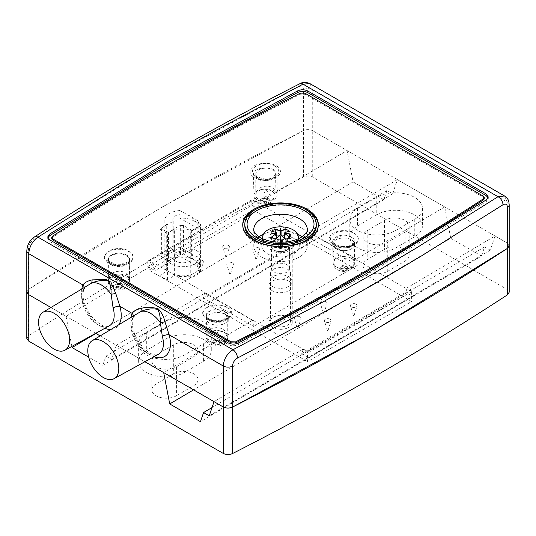 <?xml version="1.0" encoding="UTF-8"?>
<svg xmlns="http://www.w3.org/2000/svg" width="536" height="536" viewBox="0 0 536 536"><rect width="100%" height="100%" fill="white"/><g stroke="black" fill="none" stroke-linecap="round" stroke-linejoin="round"><path stroke-width="0.4" stroke-dasharray="2.68 2.01" d="M336.018 248.871A10.988 6.345 0 0 0 347.898 250.198A10.988 6.345 0 0 0 354.691 244.416A10.988 6.345 0 0 0 343.703 237.997A10.988 6.345 0 0 0 332.722 244.416A10.988 6.345 0 0 0 336.018 248.871M351.355 239.833A10.928 6.311 180 0 1 354.631 244.416A10.928 6.311 180 0 1 347.877 250.171A10.928 6.311 180 0 1 336.059 248.845A10.928 6.311 180 0 1 332.782 244.416A10.928 6.311 180 0 1 339.409 238.54A10.928 6.311 180 0 1 351.355 239.833M257.783 203.191L258.975 209.335L155.005 270.62L153.812 264.483L147.829 261.099L251.799 199.814L257.783 203.191L347.067 150.562L353.083 181.912L383.85 199.673L386.925 190.521L392.62 193.804L397.39 179.614L444.719 206.943L450.736 238.292L193.603 389.86M450.736 238.292L481.502 256.054L200.477 421.705M353.083 181.912L95.951 333.479M383.85 199.673L102.825 365.324L88.695 357.164M481.502 256.054L484.578 246.895L490.273 250.185L495.043 235.994L407.273 287.731L412.894 290.907L308.917 352.192L303.302 349.016L214.018 401.645M228.839 408.09L226.849 408.057M495.043 235.994L507.237 243.036L509.146 246.245M179.888 210.534A17.065 9.856 0 0 0 164.82 220.316A17.065 9.856 0 0 0 166.723 224.839L159.916 228.845A17.4 10.05 0 0 0 167.567 233.173L174.374 229.167A17.065 9.856 0 0 0 188.082 229.502L190.736 231.003A17.4 10.05 0 0 0 200.571 225.2L197.918 223.7A17.065 9.856 0 0 0 198.876 221.268L179.888 210.534L179.888 218.179L198.876 228.919L198.876 221.268M153.812 264.483L66.042 316.213L50.887 307.463L95.676 333.325M26.907 292.629L26.8 291.959L28.529 289.366C114.449 233.126 206.105 180.21 303.51 130.61C306.646 129.243 309.721 129.29 312.729 130.737L347.067 150.562M100.111 335.884L144.901 361.74L116.366 345.264L111.595 359.455L105.9 356.172L102.825 365.324M71.844 346.417L66.042 316.213M26.8 338.41L28.529 335.817C114.449 279.584 206.105 226.661 303.51 177.061C306.646 175.694 309.721 175.741 312.729 177.195L507.237 289.494L509.2 292.227M397.39 179.614L308.622 231.941L356.44 258.982L357.633 265.119L253.655 326.411L252.463 320.267L163.694 372.594M444.719 206.943L356.44 258.982M376.232 197.456L357.499 208.497A26.961 15.564 0 0 0 349.794 219.392A26.961 15.564 0 0 0 366.57 233.803A26.961 15.564 0 0 0 396.017 230.286L414.75 219.237A26.961 15.564 0 0 0 422.448 208.35A26.961 15.564 0 0 0 405.678 193.938A26.961 15.564 0 0 0 376.232 197.456L376.232 214.943L357.499 225.991A26.961 15.564 0 0 0 349.794 236.879A26.961 15.564 0 0 0 366.57 251.29A26.961 15.564 0 0 0 396.017 247.773L414.75 236.731A26.961 15.564 0 0 0 422.448 225.837A26.961 15.564 0 0 0 405.678 211.425A26.961 15.564 0 0 0 376.232 214.943M252.463 320.267L204.645 293.226L116.366 345.264M146.335 332.97A26.961 15.564 180 0 0 138.636 343.864A26.961 15.564 180 0 0 155.406 358.269A26.961 15.564 180 0 0 184.853 354.752L203.586 343.71A26.961 15.564 180 0 0 211.291 332.816A26.961 15.564 180 0 0 194.514 318.404A26.961 15.564 180 0 0 165.068 321.928L146.335 332.97L146.335 350.457A26.961 15.564 0 0 0 138.636 361.351A26.961 15.564 0 0 0 155.406 375.763A26.961 15.564 0 0 0 184.853 372.239L203.586 361.197A26.961 15.564 0 0 0 211.291 350.31A26.961 15.564 0 0 0 194.514 335.898A26.961 15.564 0 0 0 165.068 339.415L146.335 350.457M200.571 271.651L197.918 270.157A17.065 9.856 0 0 0 198.957 266.767A17.065 9.856 0 0 0 181.885 256.918A17.065 9.856 0 0 0 164.82 266.767A17.065 9.856 0 0 0 166.723 271.29L159.916 275.303A17.4 10.05 0 0 0 167.567 279.625L174.374 275.618A17.065 9.856 0 0 0 188.082 275.953L190.736 277.454A17.4 10.05 0 0 0 200.571 271.651L200.571 225.2M287.068 328.173A11.712 6.76 0 0 0 292.254 322.558A11.712 6.76 0 0 0 280.542 315.798A11.712 6.76 0 0 0 268.831 322.558A11.712 6.76 0 0 0 272.348 327.389A11.712 6.76 0 0 0 287.068 328.173M387.742 271.243L405.069 261.032A14.392 8.308 0 0 0 409.176 255.216A14.392 8.308 0 0 0 400.225 247.525A14.392 8.308 0 0 0 384.506 249.401L367.18 259.618A14.392 8.308 0 0 0 363.066 265.427A14.392 8.308 0 0 0 372.018 273.125A14.392 8.308 0 0 0 387.742 271.243L387.742 242.279A14.392 8.308 180 0 1 372.018 244.155A14.392 8.308 180 0 1 363.066 236.463A14.392 8.308 180 0 1 367.18 230.654L384.506 220.437A14.392 8.308 180 0 1 400.225 218.561A14.392 8.308 180 0 1 409.176 226.252A14.392 8.308 180 0 1 405.069 232.061L387.742 242.279M156.016 384.084A14.392 8.308 0 0 0 151.909 389.9A14.392 8.308 0 0 0 160.86 397.591A14.392 8.308 0 0 0 176.579 395.715L193.905 385.498A14.392 8.308 0 0 0 198.019 379.682A14.392 8.308 0 0 0 189.061 371.991A14.392 8.308 0 0 0 173.342 373.873L156.016 384.084L156.016 355.12L173.342 344.909A14.392 8.308 180 0 1 189.061 343.027A14.392 8.308 180 0 1 198.019 350.718A14.392 8.308 180 0 1 193.905 356.534L176.579 366.751A14.392 8.308 180 0 1 160.86 368.627A14.392 8.308 180 0 1 151.909 360.936A14.392 8.308 180 0 1 156.016 355.12M484.578 246.895L212.035 407.548M490.273 250.185L209.248 415.836M303.302 349.016L301.748 353.606L405.719 292.314L407.273 287.731M224.986 314.317A10.867 6.278 180 0 1 228.249 318.88A10.867 6.278 180 0 1 221.529 324.602A10.867 6.278 180 0 1 209.77 323.288A10.867 6.278 180 0 1 206.507 318.88A10.867 6.278 180 0 1 213.107 313.031A10.867 6.278 180 0 1 224.986 314.317M272.348 286.398A11.712 6.76 0 0 0 285.078 287.805A11.712 6.76 0 0 0 292.254 281.567A11.712 6.76 0 0 0 280.542 274.807A11.712 6.76 0 0 0 268.831 281.567A11.712 6.76 0 0 0 272.348 286.398M204.645 293.226L203.09 297.815L307.068 236.53L357.633 265.119M203.09 297.815L253.655 326.411M392.62 193.804L111.595 359.455M307.068 236.53L308.622 231.941M301.748 353.606L308.917 357.659L412.894 296.375L405.719 292.314M147.829 261.099L147.829 266.566L251.799 205.275L258.975 209.335M147.829 266.566L155.005 270.62M225.026 314.297A10.928 6.311 180 0 1 228.303 318.88A10.928 6.311 180 0 1 221.549 324.635A10.928 6.311 180 0 1 209.73 323.309A10.928 6.311 180 0 1 206.454 318.88A10.928 6.311 180 0 1 213.08 313.004A10.928 6.311 180 0 1 225.026 314.297M386.925 190.521L105.9 356.172M166.723 271.29L166.723 224.839M159.916 275.303L159.916 228.845M167.567 279.625L167.567 233.173M174.374 275.618L174.374 229.167M190.736 277.454L190.736 231.003M308.917 352.192L308.917 357.659M251.799 199.814L251.799 205.275M412.894 290.907L412.894 296.375M188.082 275.953L188.082 229.502M197.918 270.157L197.918 223.7M198.876 228.919A17.065 9.856 0 0 0 198.957 227.968A17.065 9.856 0 0 0 179.888 218.179M82.732 290.358L88.145 284.877C86.303 285.956 84.922 287.303 83.998 288.911L83.207 292.013C82.805 294.981 83.181 298.498 84.333 302.565C85.934 307.865 88.534 312.736 92.138 317.178C100.199 325.272 105.907 328.166 109.277 325.855A23.008 13.279 60 0 1 97.914 324.635A23.008 13.279 60 0 1 82.732 290.358A5.018 3.745 22.4 0 0 83.998 288.917A5.018 3.745 22.4 0 0 83.998 288.911A5.018 3.745 22.4 0 0 84.165 287.289M133.216 317.325C133.116 316.716 134.496 315.376 137.363 313.292L131.95 318.773A5.018 3.745 22.4 0 0 133.216 317.339A5.018 3.745 22.4 0 0 133.223 317.325A5.018 3.745 22.4 0 0 133.384 315.711M180.304 225.334A10.037 5.796 0 0 0 183.459 225.522L191.365 230.085A16.73 9.661 0 0 0 200.833 224.618L192.927 220.055A10.037 5.796 0 0 0 192.94 219.733A10.037 5.796 0 0 0 190.005 215.633A10.037 5.796 0 0 0 179.064 214.38A10.037 5.796 0 0 0 172.867 219.733A10.037 5.796 0 0 0 173.208 221.234L161.376 228.068A16.73 9.661 0 0 0 168.471 232.162L180.304 225.334L180.304 253.863A10.037 5.796 0 0 1 173.208 249.763L161.376 256.59A16.73 9.661 0 0 0 168.471 260.69L180.304 253.863M26.8 292.066L28.529 289.366L28.529 248.376A6.693 3.866 0 0 0 26.8 250.975M303.51 177.061L303.51 130.61L161.51 207.385L28.529 289.366L28.529 335.817M509.2 204.779A6.693 3.866 0 0 0 507.237 202.052L312.729 89.753A6.693 3.866 0 0 0 303.51 89.619L303.51 130.61C306.646 129.243 309.721 129.29 312.729 130.737L312.729 89.753L309.888 83.589M507.237 289.494L507.237 243.036L312.729 130.737L312.729 177.195M504.537 195.962L507.237 202.052L507.237 243.036L509.2 245.87M307.517 351.797L411.641 291.678L253.139 200.169L149.015 260.282L307.517 351.797L307.517 361.632L411.641 301.52L253.139 210.005L149.015 270.124L307.517 361.632M183.459 225.522L183.459 254.051L191.365 258.613A16.73 9.661 0 0 0 200.833 253.146L192.927 248.583L192.927 220.055M191.365 230.085L191.365 258.613M200.833 224.618L200.833 253.146M190.005 252.905A10.037 5.796 0 0 0 179.064 251.652A10.037 5.796 0 0 0 172.867 257.005A10.037 5.796 0 0 0 182.903 262.801A10.037 5.796 0 0 0 192.94 257.005A10.037 5.796 0 0 0 190.005 252.905L199.466 258.372A16.73 9.661 180 0 1 181.717 266.64A16.73 9.661 180 0 1 166.173 257.005A16.73 9.661 180 0 1 180.538 247.444L190.005 252.905M183.459 254.051A10.037 5.796 0 0 0 192.927 248.583M173.208 221.234L173.208 249.763M199.466 267.551L180.538 256.623A16.73 9.661 0 0 0 166.173 266.184A16.73 9.661 0 0 0 181.717 275.826A16.73 9.661 0 0 0 199.466 267.551L199.466 258.372M180.538 247.444L180.538 256.623M161.376 228.068L161.376 256.59M168.471 232.162L168.471 260.69M126.536 275.94A10.64 6.144 180 0 1 129.652 280.288A10.64 6.144 180 0 1 119.012 286.432A10.64 6.144 180 0 1 108.366 280.288A10.64 6.144 180 0 1 114.939 274.606A10.64 6.144 180 0 1 126.536 275.94M224.175 332.313A10.64 6.144 180 0 1 227.291 336.655A10.64 6.144 180 0 1 216.651 342.799A10.64 6.144 180 0 1 206.005 336.655A10.64 6.144 180 0 1 212.578 330.98A10.64 6.144 180 0 1 224.175 332.313M273.963 190.823A10.64 6.144 180 0 1 277.079 195.171A10.64 6.144 180 0 1 266.439 201.315A10.64 6.144 180 0 1 255.793 195.171A10.64 6.144 180 0 1 262.365 189.489A10.64 6.144 180 0 1 273.963 190.823M351.958 258.533A10.64 6.144 180 0 1 355.08 262.881A10.64 6.144 180 0 1 344.434 269.025A10.64 6.144 180 0 1 333.794 262.881A10.64 6.144 180 0 1 340.36 257.206A10.64 6.144 180 0 1 351.958 258.533M219.438 340.507A3.946 2.278 0 0 0 212.832 341.533A3.946 2.278 0 0 0 217.67 344.326A3.946 2.278 0 0 0 219.438 340.507M121.799 284.14A3.946 2.278 0 0 0 115.193 285.159A3.946 2.278 0 0 0 120.031 287.953A3.946 2.278 0 0 0 121.799 284.14M269.233 199.024A3.946 2.278 0 0 0 262.627 200.042A3.946 2.278 0 0 0 267.457 202.836A3.946 2.278 0 0 0 269.233 199.024M347.228 266.734A3.946 2.278 0 0 0 340.621 267.752A3.946 2.278 0 0 0 345.459 270.546A3.946 2.278 0 0 0 347.228 266.734M411.641 291.678L411.641 301.52M288.824 281.159A11.712 6.76 180 0 1 292.254 285.943A11.712 6.76 180 0 1 280.542 292.703A11.712 6.76 180 0 1 268.831 285.943A11.712 6.76 180 0 1 276.06 279.692A11.712 6.76 180 0 1 288.824 281.159M300.039 316.877A3.343 1.93 0 0 0 296.127 316.528A3.343 1.93 0 0 0 294.378 318.578A3.343 1.93 0 0 0 297.674 320.173A3.343 1.93 0 0 0 300.971 318.578A3.343 1.93 0 0 0 300.039 316.877M326.069 301.842A3.343 1.93 0 0 0 322.156 301.5A3.343 1.93 0 0 0 320.414 303.55A3.343 1.93 0 0 0 323.704 305.145A3.343 1.93 0 0 0 327 303.55A3.343 1.93 0 0 0 326.069 301.842M258.486 247.8A3.343 1.93 0 0 0 254.573 247.451A3.343 1.93 0 0 0 252.825 249.501A3.343 1.93 0 0 0 256.121 251.096A3.343 1.93 0 0 0 259.417 249.501A3.343 1.93 0 0 0 258.486 247.8M202.4 260.503A3.343 1.93 0 0 0 198.488 260.154A3.343 1.93 0 0 0 196.739 262.211A3.343 1.93 0 0 0 200.035 263.799A3.343 1.93 0 0 0 203.332 262.211A3.343 1.93 0 0 0 202.4 260.503M228.436 245.475A3.343 1.93 0 0 0 224.517 245.126A3.343 1.93 0 0 0 222.775 247.183A3.343 1.93 0 0 0 226.065 248.771A3.343 1.93 0 0 0 229.361 247.183A3.343 1.93 0 0 0 228.436 245.475M232.457 262.828A3.343 1.93 0 0 0 228.544 262.479A3.343 1.93 0 0 0 226.795 264.529A3.343 1.93 0 0 0 230.091 266.124A3.343 1.93 0 0 0 233.381 264.529A3.343 1.93 0 0 0 232.457 262.828M356.125 304.167A3.343 1.93 0 0 0 352.212 303.818A3.343 1.93 0 0 0 350.464 305.875A3.343 1.93 0 0 0 353.76 307.463A3.343 1.93 0 0 0 357.056 305.875A3.343 1.93 0 0 0 356.125 304.167M330.096 319.195A3.343 1.93 0 0 0 326.176 318.853A3.343 1.93 0 0 0 324.434 320.903A3.343 1.93 0 0 0 327.731 322.498A3.343 1.93 0 0 0 331.02 320.903A3.343 1.93 0 0 0 330.096 319.195M327.972 330.256L327.389 330.437L327.972 330.256M354.001 315.228L353.425 315.403L354.001 315.228M230.333 273.889L229.75 274.064L230.333 273.889M226.313 256.536L225.73 256.711L226.313 256.536M200.276 271.564L199.7 271.739L200.276 271.564M256.362 258.861L255.786 259.035L256.362 258.861M323.945 312.91L323.369 313.084L323.945 312.91M297.916 327.938L297.339 328.112L297.916 327.938M253.139 200.169L253.139 210.005M149.015 260.282L149.015 270.124M272.261 241.267A11.712 6.76 0 0 0 268.831 246.044A11.712 6.76 0 0 0 280.542 252.811A11.712 6.76 0 0 0 292.254 246.044A11.712 6.76 0 0 0 288.824 241.267A11.712 6.76 0 0 0 272.261 241.267M259.076 236.811A26.773 15.457 0 0 0 253.769 246.044A26.773 15.457 0 0 0 270.298 260.329A26.773 15.457 0 0 0 299.477 256.978A26.773 15.457 0 0 0 307.316 246.044A26.773 15.457 0 0 0 302.009 236.811M297.547 234.111A26.773 15.457 0 0 0 263.531 234.111M244.831 225.824A35.711 20.616 180 0 1 280.542 205.208A35.711 20.616 180 0 1 316.253 225.824M47.858 237.75L47.717 238.567L49.875 241.569L228.189 344.521C231.505 346.115 234.889 346.162 238.339 344.661L366.209 275.283L486.38 201.462L488.283 198.601L488.142 197.784M34.391 236.992A6.693 4.054 -122.5 0 0 33.031 240.041C30.297 242.105 28.803 244.885 28.529 248.376M303.51 89.619C303.209 86.45 301.547 85.492 298.539 86.752A6.693 3.665 62.4 0 1 299.925 83.683M273.4 325.151A10.037 5.796 0 0 0 284.355 326.437A10.037 5.796 0 0 0 290.579 321.077A10.037 5.796 0 0 0 287.685 317.004A10.037 5.796 0 0 0 276.73 315.717A10.037 5.796 0 0 0 270.499 321.077A10.037 5.796 0 0 0 273.4 325.151M273.4 277.447A10.037 5.796 0 0 0 284.355 278.733A10.037 5.796 0 0 0 290.579 273.373A10.037 5.796 0 0 0 290.512 272.677A10.037 5.796 0 0 0 287.685 269.3A10.037 5.796 0 0 0 277.293 267.886A10.037 5.796 0 0 0 270.573 272.677A10.037 5.796 0 0 0 270.499 273.373A10.037 5.796 0 0 0 273.4 277.447M293.875 238.44A18.74 10.82 0 0 0 273.963 235.914A18.74 10.82 0 0 0 261.836 245.381A18.74 10.82 0 0 0 267.209 253.649A18.74 10.82 0 0 0 288.194 255.927A18.74 10.82 0 0 0 299.249 245.381A18.74 10.82 0 0 0 293.875 238.44M263.042 238.935A17.782 10.264 0 0 0 267.893 244.322A17.782 10.264 0 0 0 285.802 246.915A17.782 10.264 0 0 0 298.043 238.935M286.954 264.797A9.011 5.206 0 0 0 277.628 263.531A9.011 5.206 0 0 0 271.591 267.826A9.011 5.206 0 0 0 271.531 268.456A9.011 5.206 0 0 0 274.13 272.114A9.011 5.206 0 0 0 283.966 273.266A9.011 5.206 0 0 0 289.554 268.456A9.011 5.206 0 0 0 289.494 267.826A9.011 5.206 0 0 0 286.954 264.797M281.025 235.592L280.951 236.121M281.092 235.525L281.092 236.048M290.579 234.225L290.579 238.433L284.616 238.111L284.616 233.455M290.579 238.433L284.609 238.714L284.093 238.406L284.475 238.192M284.609 238.312L284.609 238.714M281.038 240.751L280.482 244.195L279.993 240.744L281.038 240.751L281.038 235.492M280.482 244.195L280.482 239.987M279.993 235.485L279.993 240.744M276.556 238.131L276.991 238.386L276.469 238.681L276.469 238.205M276.469 238.681L270.499 238.359L270.499 234.152M270.499 238.359L276.469 238.078M271.638 237.314L271.638 242.533L276.991 244.161L280.522 246.225L280.522 240.443M276.991 238.386L276.991 244.161M284.093 238.406L284.093 244.188L280.562 242.125L280.562 239.257M280.562 242.125L283.732 237.549M284.609 236.275L285.923 234.386L285.923 232.296M275.162 239.378L275.162 244.59L280.522 246.225M275.162 244.59L271.638 242.533M284.093 244.188L289.447 236.443L285.923 234.386M289.447 236.443L289.447 231.23M275.27 232.289L275.27 234.346L276.476 236.121M277.367 237.448L280.562 242.172L284.093 244.235L289.386 242.594L289.386 237.374M271.698 231.163L271.698 236.383L276.991 244.208L280.522 246.272L285.815 244.63L285.815 239.411M285.815 244.63L289.386 242.594M271.698 236.383L275.27 234.346M276.991 244.208L280.562 242.172M280.522 246.272L284.093 244.235M281.97 245.233A2.01 1.159 180 0 1 282.552 246.044A2.01 1.159 180 0 1 281.306 247.116A2.01 1.159 180 0 1 279.115 246.862A2.01 1.159 180 0 1 278.532 246.044A2.01 1.159 180 0 1 279.779 244.972A2.01 1.159 180 0 1 281.97 245.233M279.115 248.168A2.01 1.159 0 0 0 281.306 248.423A2.01 1.159 0 0 0 282.552 247.351A2.01 1.159 0 0 0 281.97 246.54A2.01 1.159 0 0 0 279.779 246.279A2.01 1.159 0 0 0 278.532 247.351A2.01 1.159 0 0 0 279.115 248.168M51.731 238.567L52.602 237.267C130.255 186.742 212.839 139.059 300.361 94.222L304.971 94.289L483.291 197.241L484.269 198.601M242.734 225.281A37.815 21.835 0 0 0 242.728 225.824A37.815 21.835 0 0 0 253.803 241.267A37.815 21.835 0 0 0 295.014 245.997A37.815 21.835 0 0 0 318.357 225.824A37.815 21.835 0 0 0 318.344 225.281M305.151 209.248A37.815 21.835 0 0 0 255.933 209.248M336.293 266.948A10.599 6.117 0 0 0 347.75 268.235A10.599 6.117 0 0 0 354.303 262.653A10.599 6.117 0 0 0 343.703 256.456A10.599 6.117 0 0 0 333.111 262.653A10.599 6.117 0 0 0 336.293 266.948M340.976 269.554A3.906 2.251 180 0 1 342.658 265.776A3.906 2.251 180 0 1 347.489 268.509A3.906 2.251 180 0 1 340.976 269.554M128.754 251.639A14.331 8.274 180 0 1 122.576 265.521A14.331 8.274 180 0 1 104.842 255.491A14.331 8.274 180 0 1 128.754 251.639M274.472 165.745A14.331 8.274 180 0 1 268.295 179.627A14.331 8.274 180 0 1 250.56 169.597A14.331 8.274 180 0 1 274.472 165.745M333.68 244.785A14.331 8.274 0 0 0 357.586 240.932A14.331 8.274 0 0 0 339.851 230.902A14.331 8.274 0 0 0 333.68 244.785M207.352 319.248A14.331 8.274 0 0 0 231.257 315.396A14.331 8.274 0 0 0 213.522 305.366A14.331 8.274 0 0 0 207.352 319.248M210.045 341.365A10.479 6.05 0 0 0 221.381 342.631A10.479 6.05 0 0 0 227.86 337.117A10.479 6.05 0 0 0 217.375 330.993A10.479 6.05 0 0 0 206.896 337.117A10.479 6.05 0 0 0 210.045 341.365M214.728 343.971A3.786 2.184 180 0 1 216.363 340.306A3.786 2.184 180 0 1 221.046 342.953A3.786 2.184 180 0 1 214.728 343.971M193.905 356.534L193.905 385.498M173.342 344.909L173.342 373.873M176.579 366.751L176.579 395.715M367.18 230.654L367.18 259.618M384.506 220.437L384.506 249.401M405.069 232.061L405.069 261.032M414.75 219.237L414.75 236.731M357.499 208.497L357.499 225.991M396.017 230.286L396.017 247.773M165.068 321.928L165.068 339.415M203.586 343.71L203.586 361.197M184.853 354.752L184.853 372.239M209.69 320.555A10.988 6.345 0 0 0 221.576 321.881A10.988 6.345 0 0 0 228.363 316.099A10.988 6.345 0 0 0 217.375 309.681A10.988 6.345 0 0 0 206.394 316.099A10.988 6.345 0 0 0 209.69 320.555M336.018 246.091A10.988 6.345 0 0 0 347.898 247.418A10.988 6.345 0 0 0 354.691 241.636A10.988 6.345 0 0 0 343.703 235.217A10.988 6.345 0 0 0 332.722 241.636A10.988 6.345 0 0 0 336.018 246.091M126.409 255.706A10.988 6.345 180 0 1 129.712 260.315A10.988 6.345 180 0 1 118.724 266.58A10.988 6.345 180 0 1 107.736 260.315A10.988 6.345 180 0 1 114.403 254.399A10.988 6.345 180 0 1 126.409 255.706M111.347 285.601A10.539 6.084 0 0 0 122.744 286.874A10.539 6.084 0 0 0 129.256 281.326A10.539 6.084 0 0 0 126.094 276.904A10.539 6.084 0 0 0 114.583 275.658A10.539 6.084 0 0 0 108.185 281.326A10.539 6.084 0 0 0 111.347 285.601M121.411 285.038A3.846 2.218 180 0 1 119.756 288.763A3.846 2.218 180 0 1 114.999 286.07A3.846 2.218 180 0 1 121.411 285.038M272.127 169.811A10.988 6.345 180 0 1 275.424 174.421A10.988 6.345 180 0 1 264.442 180.686A10.988 6.345 180 0 1 253.454 174.421A10.988 6.345 180 0 1 260.121 168.505A10.988 6.345 180 0 1 272.127 169.811M271.812 191.017A10.539 6.084 0 0 0 260.295 189.764A10.539 6.084 0 0 0 253.903 195.432A10.539 6.084 0 0 0 257.066 199.707A10.539 6.084 0 0 0 268.462 200.98A10.539 6.084 0 0 0 274.975 195.432A10.539 6.084 0 0 0 271.812 191.017M267.129 199.144A3.846 2.218 180 0 1 265.474 202.869A3.846 2.218 180 0 1 260.717 200.176A3.846 2.218 180 0 1 267.129 199.144M81.874 288.676A28.026 16.18 -120 0 0 104.768 328.334M110.785 329.412A28.026 16.18 -120 0 0 119.086 324.374M131.099 317.098A28.026 16.18 -120 0 0 153.993 356.748M133.216 317.339C131.086 322.913 132.533 330.518 137.558 340.146L143.065 347.542C146.02 350.618 148.894 352.735 151.695 353.894C154.991 355.067 157.256 355.194 158.495 354.276A23.008 13.279 60 0 1 147.139 353.057A23.008 13.279 60 0 1 131.95 318.773M226.54 307.282A13.99 8.074 180 0 1 220.269 320.796A13.99 8.074 180 0 1 203.137 310.9A13.99 8.074 180 0 1 226.54 307.282M354.33 233.508A13.99 8.074 180 0 1 348.058 247.016A13.99 8.074 180 0 1 330.926 237.126A13.99 8.074 180 0 1 354.33 233.508M276.328 165.792A13.99 8.074 180 0 1 270.057 179.305A13.99 8.074 180 0 1 252.925 169.416A13.99 8.074 180 0 1 276.328 165.792M128.901 250.908A13.99 8.074 180 0 1 122.63 264.422A13.99 8.074 180 0 1 105.498 254.533A13.99 8.074 180 0 1 128.901 250.908M126.536 255.009A10.64 6.144 0 0 0 114.939 253.675A10.64 6.144 0 0 0 108.366 259.357A10.64 6.144 0 0 0 119.012 265.501A10.64 6.144 0 0 0 129.652 259.357A10.64 6.144 0 0 0 126.536 255.009M224.175 311.382A10.64 6.144 0 0 0 212.578 310.049A10.64 6.144 0 0 0 206.005 315.724A10.64 6.144 0 0 0 216.651 321.868A10.64 6.144 0 0 0 227.291 315.724A10.64 6.144 0 0 0 224.175 311.382M273.963 169.892A10.64 6.144 0 0 0 262.365 168.559A10.64 6.144 0 0 0 255.793 174.24A10.64 6.144 0 0 0 266.439 180.384A10.64 6.144 0 0 0 277.079 174.24A10.64 6.144 0 0 0 273.963 169.892M351.958 237.602A10.64 6.144 0 0 0 340.36 236.275A10.64 6.144 0 0 0 333.794 241.95A10.64 6.144 0 0 0 344.434 248.094A10.64 6.144 0 0 0 355.08 241.95A10.64 6.144 0 0 0 351.958 237.602M307.316 246.044L307.316 229.649A26.773 15.457 180 0 1 299.477 240.584A26.773 15.457 180 0 1 270.298 243.934A26.773 15.457 180 0 1 253.769 229.649L253.769 246.044M228.189 342.879L228.189 344.521M238.339 343.027L238.339 344.661M486.38 199.821L486.38 201.462M49.875 239.934L49.875 241.569M33.031 240.041L161.51 160.927L298.539 86.752M287.43 242.118A9.681 5.588 0 0 0 273.735 242.071A9.681 5.588 0 0 0 273.655 249.977A9.681 5.588 0 0 0 287.35 250.024A9.681 5.588 0 0 0 287.43 242.118M286.954 242.935A9.011 5.206 0 0 0 277.119 241.776A9.011 5.206 0 0 0 271.531 246.594A9.011 5.206 0 0 0 274.13 250.252A9.011 5.206 0 0 0 283.966 251.411A9.011 5.206 0 0 0 289.554 246.594A9.011 5.206 0 0 0 286.954 242.935M52.602 237.267L52.602 236.175M300.361 94.222L300.361 93.13M304.971 94.289L304.971 93.197M483.291 197.241L483.291 196.149M354.691 244.416L354.303 262.653C354.102 265.722 352.688 268.08 350.068 269.722C346.986 271.142 344.541 272.73 337.68 269.916C334.859 268.295 333.338 265.876 333.111 262.653L332.722 244.416M228.249 318.88L227.86 337.117C227.586 344.95 217.395 347.951 211.432 344.333C208.638 342.725 207.124 340.32 206.896 337.117L206.507 318.88M198.019 350.718L198.019 379.682M151.909 360.936L151.909 389.9M409.176 226.252L409.176 255.216M363.066 236.463L363.066 265.427M422.448 208.35L422.448 225.837M349.794 219.392L349.794 236.879M211.291 332.816L211.291 350.31M138.636 343.864L138.636 361.351M228.303 318.88L228.363 316.099L226.621 318.518C225.435 320.495 214.474 322.498 208.993 319.067C206.608 317.091 205.744 316.099 206.394 316.099L206.454 318.88M354.631 244.416L354.691 241.636L352.949 244.054C351.763 246.031 340.802 248.027 335.322 244.604C332.936 242.62 332.072 241.636 332.722 241.636L332.782 244.416M129.712 260.315L127.97 262.727C125.967 264.804 121.297 265.441 113.94 264.657C106.255 261.896 108.547 261.132 107.736 260.315L108.185 281.326C107.736 285.078 112.714 289.587 115.722 289.728L121.163 289.842L125.873 287.799C128.245 285.668 129.37 283.51 129.256 281.326L129.712 260.315M275.424 174.421L273.688 176.833C271.685 178.91 267.008 179.547 259.659 178.763C251.967 176.002 254.265 175.239 253.454 174.421L253.903 195.432C253.803 197.596 254.895 199.727 257.193 201.831L261.34 203.807L268.161 203.64L271.538 201.951C273.95 199.807 275.095 197.637 274.975 195.432L275.424 174.421M292.254 322.558L292.254 281.567M268.831 322.558L268.831 281.567M164.82 220.316L164.82 266.767M198.957 227.968L198.957 266.767M172.867 219.733L172.867 257.005M192.94 219.733L192.94 257.005M166.173 257.005L166.173 266.184M108.366 259.357C109.244 259.98 106.443 260.71 114.543 263.585C121.297 264.992 126.777 262.868 127.97 261.695L129.652 259.357L129.652 280.288C129.491 277.018 127.99 274.553 125.149 272.878C120.56 269.568 108.882 271.109 108.366 280.288L108.366 259.357M206.005 315.724C206.883 316.354 204.082 317.078 212.182 319.959C218.936 321.359 224.417 319.242 225.602 318.062L227.291 315.724L227.291 336.655C227.13 333.392 225.629 330.92 222.788 329.251C218.199 325.942 206.521 327.483 206.005 336.655L206.005 315.724M255.793 174.24C256.67 174.863 253.87 175.594 261.97 178.468C268.724 179.875 274.204 177.751 275.397 176.579L277.079 174.24L277.079 195.171C276.918 191.901 275.417 189.436 272.576 187.761C267.993 184.451 256.309 185.992 255.793 195.171L255.793 174.24M333.794 241.95C334.672 242.574 331.864 243.304 339.965 246.178C346.718 247.585 352.206 245.461 353.392 244.289L355.08 241.95L355.08 262.881C354.919 259.612 353.418 257.146 350.578 255.471C345.988 252.161 334.303 253.702 333.794 262.881L333.794 241.95M216.095 340.842L216.651 341.07C217.308 341.606 218.219 340.119 219.392 336.608C218.219 333.191 217.301 331.737 216.651 332.246L216.651 332.246C216.082 330.967 211.325 337.74 216.095 340.842M118.456 284.469L119.012 284.696C119.669 285.239 120.58 283.752 121.752 280.234C120.58 276.817 119.662 275.363 119.012 275.873L119.012 275.873C118.443 274.593 113.686 281.367 118.456 284.469M265.883 199.352L266.439 199.58C267.096 200.122 268.013 198.635 269.179 195.117C268.007 191.7 267.096 190.246 266.439 190.756L266.439 190.756C265.876 189.476 261.112 196.25 265.883 199.352M343.884 267.062L344.434 267.29C345.097 267.833 346.008 266.345 347.181 262.834C346.008 259.417 345.09 257.957 344.434 258.466L344.434 258.466C343.871 257.186 339.107 263.96 343.884 267.062M328.065 330.437L331.02 320.903M327.389 330.437L324.434 320.903M354.095 315.403L357.056 305.875M353.425 315.403L350.464 305.875M230.426 274.064L233.381 264.529M229.75 274.064L226.795 264.529M226.406 256.711L229.361 247.183M225.73 256.711L222.775 247.183M200.377 271.739L203.332 262.211M199.7 271.739L196.739 262.211M256.456 259.035L259.417 249.501M255.786 259.035L252.825 249.501M324.046 313.084L327 303.55M323.369 313.084L320.414 303.55M298.009 328.112L300.971 318.578M297.339 328.112L294.378 318.578M268.831 246.044L268.831 285.943M292.254 246.044L292.254 285.943M47.717 238.567L47.717 236.932M488.283 198.601L488.283 196.96M290.579 273.373L290.579 321.077M262.553 238.714L261.836 245.381M289.554 268.456L289.554 246.594C290.988 249.709 279.638 253.803 273.99 249.944C271.933 248.282 271.115 247.163 271.531 246.594L271.531 268.456M271.591 267.826L270.573 272.677M270.499 273.373L270.499 321.077M289.494 267.826L290.512 272.677M298.532 238.714L299.249 245.381M282.552 247.351L282.552 246.044M278.532 247.351L278.532 246.044M318.357 225.824L318.357 224.731M242.728 225.824L242.728 224.731"/><path stroke-width="0.8" d="M193.603 389.86L169.711 403.943L163.694 372.594L144.901 361.74L223.271 406.985L214.018 401.645L209.248 415.836L203.553 412.546L200.477 421.705L169.711 403.943M95.951 333.479L72.065 347.562L71.844 346.417M88.695 357.164L72.065 347.562M509.146 246.245L507.471 248.362C421.551 304.595 329.895 357.519 232.49 407.119L228.839 408.09M226.849 408.057L223.271 406.985L223.271 366.001A6.693 3.866 0 0 0 232.49 366.135C232.792 362.658 234.446 359.971 237.461 358.068A6.693 3.665 -117.6 0 0 232.972 349.74C227.083 353.619 223.854 359.04 223.271 366.001L169.128 334.739A5.018 1.668 -15.6 0 0 162.328 336.307L160.344 322.679M232.49 453.577L232.49 407.119L374.49 330.344L507.471 248.362L509.2 245.769L509.2 292.227L507.471 294.813C421.551 351.053 329.895 403.97 232.49 453.577C229.354 454.937 226.279 454.89 223.271 453.443L28.763 341.144L28.763 294.686L50.887 307.463L28.763 294.686L26.907 292.629M28.763 341.144L26.8 338.41L26.8 250.975A6.693 3.866 0 0 0 28.763 253.702L82.899 284.958C84.621 282.579 87.71 280.884 92.159 279.879L106.389 279.537L110.898 282.137L115.756 293.5L111.126 294.257L113.103 307.892A5.018 1.668 164.4 0 1 119.903 306.324L132.124 313.379A28.026 16.18 -120 0 0 131.099 317.098M212.035 407.548L203.553 412.546M115.756 293.5L119.903 306.324A28.026 16.18 -120 0 1 119.086 324.374M84.165 287.289A5.018 3.745 22.4 0 0 82.899 284.958A28.026 16.18 -120 0 0 81.874 288.676M42.981 312.26A21.922 12.656 60 0 1 65.037 324.836A21.922 12.656 60 0 1 64.903 350.229A21.922 12.656 60 0 1 54.076 349.063A21.922 12.656 60 0 1 39.791 329.868A21.922 12.656 60 0 1 42.981 312.26L91.716 283.062L92.172 279.879M111.059 294.204A23.095 13.333 -120 0 0 91.75 283.062C97.351 280.603 102.899 279.899 108.399 280.944C110.356 284.201 111.24 288.623 111.059 294.204L111.126 294.257M95.676 333.325L100.111 335.884M133.384 315.711A5.018 3.745 22.4 0 0 132.124 313.379C133.853 310.987 136.941 309.292 141.39 308.294C146.804 306.894 152.438 307.095 158.294 308.904C161.55 312.354 163.781 316.696 164.981 321.915L169.128 334.739A28.026 16.18 -120 0 1 153.993 356.748M141.39 308.294L140.975 311.476C146.576 309.024 152.124 308.314 157.618 309.366C159.574 312.622 160.465 317.044 160.277 322.625L164.981 321.915M140.948 311.476L92.199 340.675A21.922 12.656 60 0 1 114.262 353.251A21.922 12.656 60 0 1 114.121 378.644A21.922 12.656 60 0 1 103.294 377.485A21.922 12.656 60 0 1 89.01 358.289A21.922 12.656 60 0 1 92.199 340.675M160.277 322.625A23.095 13.333 -120 0 0 140.975 311.476M309.888 83.589C305.942 81.988 302.619 82.021 299.925 83.683A6.693 3.665 62.4 0 1 303.028 84.152L309.888 83.589L504.537 195.962L498.011 196.719L416.325 248L369.76 275.692L321.788 302.579L232.972 349.74L37.989 237.167C32.395 241.213 29.312 246.721 28.763 253.702L28.763 294.686L26.8 291.959M232.49 366.135L232.49 407.119C229.354 408.479 226.279 408.439 223.271 406.985L223.271 453.443M302.009 236.811A26.773 15.457 0 0 0 297.547 234.111M263.531 234.111A26.773 15.457 0 0 0 259.076 236.811M255.29 238.768A35.711 20.616 0 0 0 294.21 243.237A35.711 20.616 0 0 0 316.253 224.189A35.711 20.616 0 0 0 280.542 203.573A35.711 20.616 0 0 0 244.831 224.189A35.711 20.616 0 0 0 255.29 238.768M316.253 224.189L316.253 225.824A35.711 20.616 180 0 1 294.21 244.872A35.711 20.616 180 0 1 255.29 240.403A35.711 20.616 180 0 1 244.831 225.824L244.831 224.189M488.142 197.784L486.125 195.6L307.811 92.648C304.495 91.053 301.111 91.006 297.661 92.507L169.791 161.885L49.62 235.713L47.858 237.75M486.125 193.958L307.811 91.013C304.495 89.418 301.111 89.365 297.661 90.865L169.791 160.244L49.62 234.071L47.717 236.932L49.875 239.934L228.189 342.879C231.505 344.474 234.889 344.527 238.339 343.027L366.209 273.648L486.38 199.821L488.283 196.96L486.125 193.958L486.125 195.6M507.471 294.813L507.471 207.378C507.197 204.223 505.696 203.358 502.969 204.779A6.693 4.054 57.5 0 0 498.011 196.719L303.028 84.152L214.212 131.313L166.24 158.2L119.675 185.892L37.989 237.167A6.693 4.054 -122.5 0 0 34.398 236.992C32.066 238.714 30.425 240.43 29.473 242.131C28.663 243.686 27.249 245.254 26.8 250.975M298.043 238.935A17.782 10.264 0 0 0 298.291 236.47A17.782 10.264 0 0 0 293.192 229.89A17.782 10.264 0 0 0 274.298 227.492A17.782 10.264 0 0 0 262.794 236.47A17.782 10.264 0 0 0 263.042 238.935M280.053 235.987L280.603 228.396A33.453 2.218 87.3 0 1 281.092 230.788A33.373 19.383 -59.7 0 1 285.923 229.167A31.925 18.318 60.3 0 1 287.685 230.118A31.925 18.318 60.3 0 1 289.447 231.23A33.373 19.383 120.3 0 0 284.616 232.852A33.453 27.195 9.2 0 1 290.579 234.225A33.453 27.229 172 0 0 284.609 233.455A33.373 19.149 60.3 0 1 289.386 237.374A31.925 18.546 120.3 0 0 285.815 239.411A33.373 19.149 -119.7 0 0 281.038 235.492A33.453 2.546 93.1 0 0 280.482 239.987A33.453 2.218 -92.7 0 0 279.993 235.485A33.373 19.383 120.3 0 0 275.162 239.378A31.925 18.318 -119.7 0 0 273.4 238.265A31.925 18.318 -119.7 0 0 271.638 237.314A33.373 19.383 -59.7 0 1 276.469 233.421A33.453 27.195 -170.8 0 0 270.499 234.152A33.453 27.229 -8 0 1 276.476 232.818L276.556 238.131M280.047 235.9L280.047 230.781A33.453 2.546 -86.9 0 1 280.603 228.396M280.603 232.597L281.025 235.592M281.092 230.788L281.092 235.525M284.609 238.312L284.616 232.852M276.469 238.205L276.469 233.421M280.951 236.121L280.06 236.054M276.476 232.818A33.373 19.149 -119.7 0 0 271.698 231.163A31.925 18.546 -59.7 0 1 275.27 229.127A33.373 19.149 60.3 0 1 280.047 230.781M280.562 239.257L280.562 236.349M283.732 237.549L284.609 236.275M285.923 232.296L285.923 229.167M275.27 229.127L275.27 232.289M276.476 236.121L277.367 237.448M52.709 238.842L51.731 237.475L52.602 236.175C130.255 185.65 212.839 137.966 300.361 93.13L304.971 93.197L483.291 196.149L484.269 197.509L483.398 198.809C405.745 249.34 323.161 297.018 235.639 341.854L231.029 341.787L52.709 238.842L52.709 239.934L51.731 238.567L51.731 237.475M484.269 197.509L484.269 198.601L483.398 199.901C405.745 250.433 323.161 298.11 235.639 342.946L231.029 342.879L52.709 239.934M253.803 240.175A37.815 21.835 0 0 0 295.014 244.905A37.815 21.835 0 0 0 318.357 224.731A37.815 21.835 0 0 0 280.542 202.903A37.815 21.835 0 0 0 242.728 224.731A37.815 21.835 0 0 0 253.803 240.175M318.344 225.281A37.815 21.835 0 0 0 305.151 209.248M255.933 209.248A37.815 21.835 0 0 0 242.734 225.281M113.103 307.892A23.008 13.279 60 0 1 109.277 325.855L64.903 350.229M104.768 328.334A28.026 16.18 -120 0 0 110.785 329.412M162.328 336.307A23.008 13.279 60 0 1 158.495 354.276L114.121 378.644M253.769 229.649A26.773 15.457 180 0 1 280.542 214.192A26.773 15.457 180 0 1 307.316 229.649C307.068 230.112 308.508 232.363 300.857 237.515C291.685 242.346 280.965 243.451 268.717 240.852C264.134 239.639 260.53 238.011 257.89 235.967C255.022 233.622 253.649 231.519 253.769 229.649M304.207 237.85A33.467 19.323 0 0 0 289.206 205.523A33.467 19.323 0 0 0 248.215 229.187A33.467 19.323 0 0 0 304.207 237.85M49.62 234.071L49.62 235.713M307.811 91.013L307.811 92.648M297.661 90.865L297.661 92.507M502.969 204.779L421.189 256.121L374.49 283.892L326.384 310.853L237.461 358.068M507.471 207.378A6.693 3.866 0 0 0 509.2 204.779C508.711 201.281 509.247 199.573 504.537 195.962M483.398 199.901L483.398 198.809M235.639 342.946L235.639 341.854M231.029 342.879L231.029 341.787M299.925 83.683C205.971 131.635 117.458 182.736 34.398 236.992M509.2 245.769L509.2 204.779M262.794 236.47L262.553 238.714M298.291 236.47L298.532 238.714"/></g></svg>

